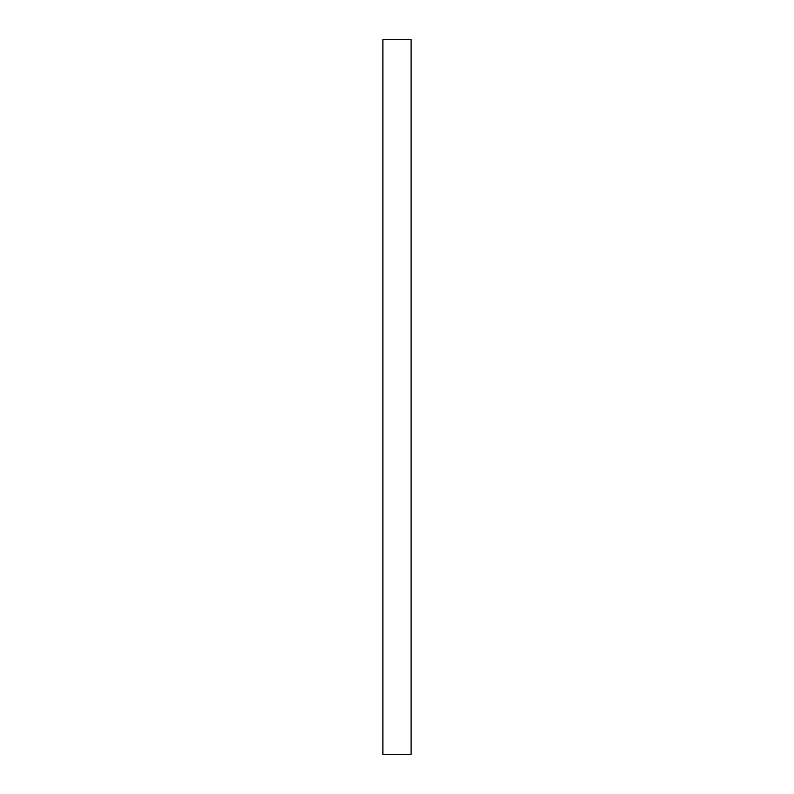 <?xml version="1.0" encoding="UTF-8"?>
<svg xmlns="http://www.w3.org/2000/svg" width="794" height="794" viewBox="0 0 794 794"><rect width="100%" height="100%" fill="white"/><g stroke="black" fill="none" stroke-linecap="round" stroke-linejoin="round"><path stroke-width="1.19" d="M382.897 39.7L411.103 39.7L411.103 754.3L382.897 754.3L382.897 39.7L382.897 754.3L411.103 754.3L411.103 39.7L382.897 39.7"/></g></svg>
